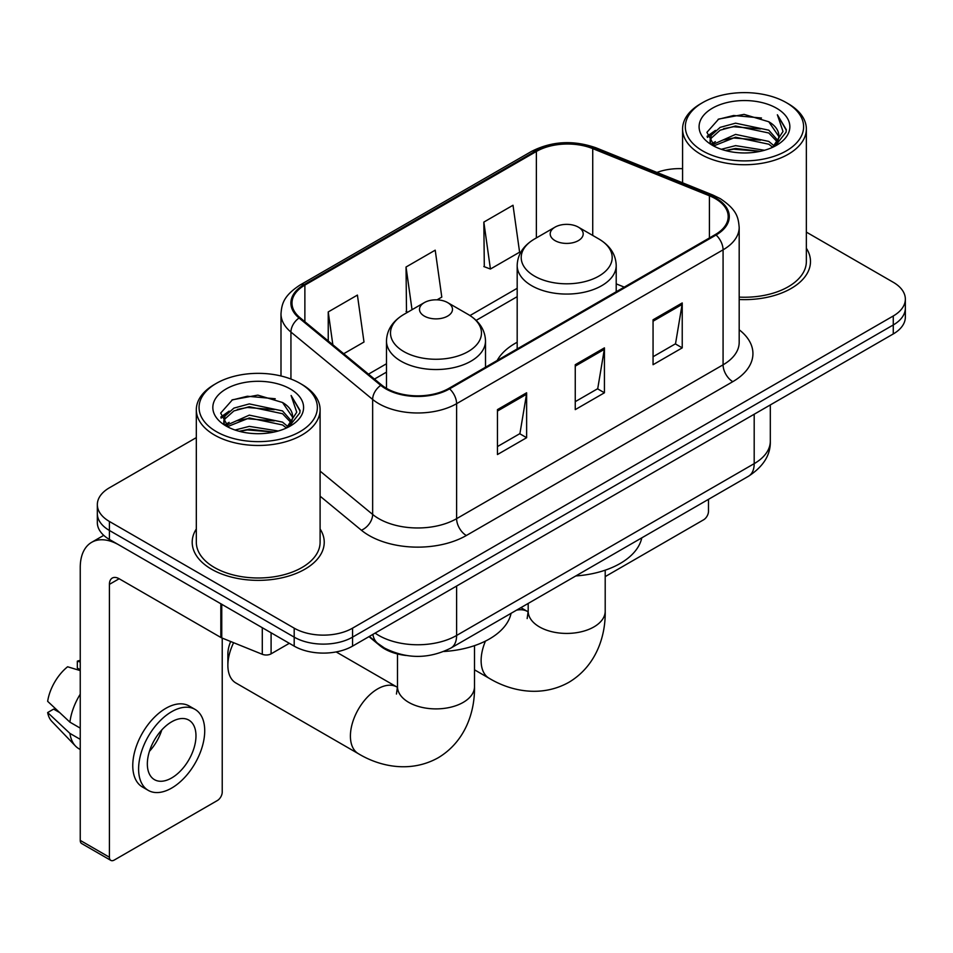 <?xml version="1.0" encoding="UTF-8"?>
<svg xmlns="http://www.w3.org/2000/svg" width="953" height="953" viewBox="0 0 953 953"><rect width="100%" height="100%" fill="white"/><g stroke="black" fill="none" stroke-linecap="round" stroke-linejoin="round"><path stroke-width="1.43" d="M517.181 342.246A72.893 42.087 0 0 0 497.168 360.496M406.133 655.485A41.265 23.825 180 0 1 380.033 645.741L368.99 636.628M196.318 437.618L109.416 487.781A41.265 23.825 0 0 0 97.337 504.625L97.337 522.601A41.265 23.825 0 0 0 109.416 539.446L294.191 646.122A41.265 23.825 0 0 0 352.55 646.122L893.271 333.943A41.265 23.825 0 0 0 905.35 317.099L905.35 308.117A41.265 23.825 0 0 1 893.271 324.961A41.265 23.825 0 0 0 905.35 308.117L905.35 299.135A41.265 23.825 0 0 0 893.271 282.291L806.357 232.115M97.337 504.625A41.265 23.825 0 0 0 109.416 521.47L294.191 628.158A41.265 23.825 0 0 0 352.55 628.158L352.55 637.14L893.271 324.961L352.55 637.14A41.265 23.825 0 0 1 294.191 637.14A41.265 23.825 0 0 0 352.55 637.14L352.55 646.122M109.416 521.47L109.416 530.464L294.191 637.14L109.416 530.464A41.265 23.825 0 0 1 97.337 513.619A41.265 23.825 0 0 0 109.416 530.464L109.416 539.446M196.318 528.986A66.019 38.12 0 0 0 192.196 542.245A66.019 38.12 0 0 0 211.53 569.203A66.019 38.12 0 0 0 283.482 577.458A66.019 38.12 0 0 0 324.234 542.245A66.019 38.12 0 0 0 320.101 528.986A66.019 38.12 0 0 1 324.234 542.245A66.019 38.12 0 0 1 283.482 577.458A66.019 38.12 0 0 1 211.53 569.203A66.019 38.12 0 0 1 192.196 542.245A66.019 38.12 0 0 1 196.318 528.986M715.298 198.629A44.017 25.409 180 0 1 728.187 216.593A44.017 25.409 180 0 1 715.298 234.557L448.827 388.407A44.017 25.409 180 0 1 381.653 385.012L299.945 317.635A44.017 25.409 180 0 1 291.987 303.066A44.017 25.409 180 0 1 304.877 285.102L536.372 151.456A44.017 25.409 180 0 1 592.73 148.608L709.413 195.782A44.017 25.409 180 0 1 715.298 198.629M716.072 198.176A45.113 26.041 0 0 0 710.045 195.258L593.362 148.084A45.113 26.041 0 0 0 535.586 151.003L304.102 284.649A45.113 26.041 0 0 0 299.051 318.004L380.747 385.369A45.113 26.041 0 0 0 449.602 388.848L716.072 235.01A45.113 26.041 0 0 0 716.072 198.176M497.454 409.623L497.454 454.545L526.628 437.701L526.628 392.779L497.454 409.623M497.454 446.576L519.921 433.603L526.509 394.28A11.007 6.349 -120 0 0 526.628 392.779M519.73 433.722L526.628 437.701M653.055 319.791L653.055 364.713L682.229 347.869L682.229 302.947L653.055 319.791M653.055 356.744L675.522 343.771L682.11 304.436A11.007 6.349 -120 0 0 682.229 302.947M675.332 343.878L682.229 347.869M575.255 364.713L575.255 409.623L604.428 392.779L604.428 347.869L575.255 364.713M575.255 401.654L597.722 388.681L604.309 349.358A11.007 6.349 -120 0 0 604.428 347.869M597.531 388.8L604.428 392.779M739.183 299.504A66.019 38.12 0 0 0 810.491 261.515A66.019 38.12 0 0 0 806.357 248.245A66.019 38.12 0 0 1 810.491 261.515A66.019 38.12 0 0 1 739.183 299.504M352.55 628.158L893.271 315.979A41.265 23.825 0 0 0 905.35 299.135M682.574 168.705A41.265 23.825 0 0 0 656.927 172.445M483.838 222.097L490.426 269.032L519.599 252.188L513.012 205.252L483.838 222.097L484.303 266.745M343.711 353.73L363.998 342.02L357.411 295.085L328.237 311.929L328.237 340.96M437.058 299.838L441.799 297.098L435.211 250.174L406.038 267.019L406.502 311.655M407.801 312.143L406.038 311.488M406.038 267.019L412.03 309.701M490.426 269.032L483.838 266.566M328.237 311.929L332.847 344.76M605.203 576.613L703.624 519.79A6.874 3.967 120 0 0 708.484 511.368L708.484 499.336M702.647 150.896A59.146 34.141 0 0 0 786.285 150.896A59.146 34.141 0 0 0 786.285 102.614L788.238 103.734A61.885 35.737 0 0 1 806.357 129A61.885 35.737 0 0 1 768.154 162.01A61.885 35.737 0 0 1 700.705 154.267A61.885 35.737 0 0 1 682.574 129A61.885 35.737 0 0 1 700.705 103.734L702.647 102.614A59.146 34.141 0 0 0 702.647 150.896M739.183 297.11A61.885 35.737 0 0 0 806.357 261.515L806.357 129M721.302 149.287L735.573 145.63L764.509 150.264M725.388 150.526L735.573 148.442L760.28 151.313M712.415 144.713L735.573 134.397L768.785 141.413L774.122 145.845M713.821 145.869L735.573 137.208L768.785 144.213L772.645 147.167M710.497 142.783L710.092 140.02L711.26 135.338L720.158 127.368L735.573 123.175L768.785 130.18L777.874 140.496M710.188 141.425L711.26 138.137L720.158 130.18L735.573 125.975L768.785 132.991L777.219 141.83M772.299 147.453A34.379 19.846 0 0 0 778.851 135.791A34.379 19.846 0 0 0 768.785 121.758L778.839 136.47M776.564 108.225A45.387 26.207 0 0 0 712.475 108.165A45.387 26.207 0 0 0 712.177 145.166A45.387 26.207 0 0 0 712.379 145.285A45.387 26.207 0 0 0 776.766 145.166A45.387 26.207 0 0 0 776.564 108.225M768.785 121.758L744.079 114.384L718.693 119.054L706.923 132.348L714.726 146.536M775.111 146.083L786.07 132.169L786.296 129.679L777.374 114.765L782.997 131.478L772.657 147.298M788.238 103.734L786.285 102.614A59.146 34.141 0 0 0 702.647 102.614M777.374 114.765L786.285 130.239M718.097 119.351L733.643 115.504L761.495 118.005M707.364 137.411L712.439 133.432M723.613 128.679L733.643 126.737L760.506 128.941M723.613 139.912L733.643 137.971L760.506 140.174M725.674 150.61L733.643 149.204L760.244 151.324M707.078 136.315L715.405 130.394M711.51 143.867L715.405 141.616M555.027 240.621A16.499 9.53 0 0 0 578.364 240.621A16.499 9.53 0 0 0 578.364 227.148L598.853 238.977A45.482 26.255 0 0 1 598.853 276.12A45.482 26.255 0 0 1 534.538 276.12A45.482 26.255 0 0 1 534.538 238.977C523.328 245.636 517.55 254.463 517.181 265.482A49.508 28.59 0 0 0 531.679 285.697A49.508 28.59 0 0 0 585.642 291.892A49.508 28.59 0 0 0 616.21 265.482C615.841 254.463 610.063 245.636 598.853 238.977L578.364 227.148A16.499 9.53 0 0 0 555.027 227.148A16.499 9.53 0 0 0 555.027 240.621M575.791 575.946A75.644 43.671 0 0 0 641.786 537.837M233.616 642.691A38.513 22.229 120 0 0 227.874 665.325L227.874 654.103A24.754 14.295 -60 0 1 230.674 641.512M227.874 665.325A38.513 22.229 120 0 0 235.844 682.956L358.388 753.704A38.513 22.229 -60 0 1 352.479 722.85A38.513 22.229 -60 0 1 377.638 688.912A38.513 22.229 -60 0 1 396.889 687.006L397.472 687.327M424.323 316.086A16.499 9.53 0 0 0 447.66 316.086A16.499 9.53 0 0 0 447.66 302.613L468.149 314.442A45.482 26.255 0 0 1 468.149 351.574A45.482 26.255 0 0 1 403.822 351.574A45.482 26.255 0 0 1 403.822 314.442C392.624 321.09 386.847 329.929 386.477 340.948A49.508 28.59 0 0 0 400.975 361.163A49.508 28.59 0 0 0 454.938 367.358A49.508 28.59 0 0 0 485.506 340.948C485.137 329.929 479.347 321.09 468.149 314.442L447.66 302.613A16.499 9.53 0 0 0 424.323 302.613A16.499 9.53 0 0 0 424.323 316.086M443.824 651.495A75.644 43.671 0 0 0 511.082 613.303M271.093 632.78L271.093 653.841L289.331 643.311M220.834 603.761L119.149 545.056A55.012 31.759 -120 0 0 91.643 542.328A55.012 31.759 -120 0 0 80.243 567.511L80.243 840.391L109.416 857.235L109.416 584.356A13.759 7.946 60 0 1 112.263 578.066A13.759 7.946 60 0 1 119.149 578.745L220.834 637.45L220.834 603.761A6.874 3.967 0 0 0 221.751 604.214M109.416 857.235A6.874 3.967 120 0 0 110.846 860.392L81.672 843.548A6.874 3.967 -60 0 1 80.243 840.391M110.846 860.392A6.874 3.967 120 0 0 114.277 860.047L217.367 800.532A6.874 3.967 120 0 0 222.228 792.11L222.228 638.093M271.093 653.841A6.874 3.967 180 0 1 262.289 654.294L221.751 637.902A6.874 3.967 180 0 1 220.834 637.45M171.659 777.958A34.379 19.846 120 0 0 194.126 747.664A34.379 19.846 120 0 0 188.849 720.111A34.379 19.846 120 0 0 171.659 721.814A34.379 19.846 120 0 0 149.192 752.108A34.379 19.846 120 0 0 154.469 779.661A34.379 19.846 120 0 0 171.659 777.958M149.442 751.309A34.379 19.846 120 0 0 161.784 729.938M80.243 662.037L77.324 661.156L77.324 668.065L80.243 669.745M195.043 709.389L189.206 706.018A46.757 26.994 120 0 0 165.822 708.341A46.757 26.994 120 0 0 135.278 749.546A46.757 26.994 120 0 0 142.45 787.011L148.275 790.382A46.757 26.994 120 0 0 171.659 788.071A46.757 26.994 120 0 0 202.203 746.854A46.757 26.994 120 0 0 195.043 709.389A46.757 26.994 120 0 0 171.659 711.7A46.757 26.994 120 0 0 141.115 752.918A46.757 26.994 120 0 0 148.275 790.382M80.243 694.189A45.387 26.207 120 0 0 69.914 722.16L47.65 701.325A35.761 20.644 120 0 1 67.603 666.766L80.243 670.602M80.243 728.128L69.914 722.16M59.694 712.606L53.63 709.103L47.65 712.558L69.914 733.393L80.243 739.349M69.914 733.393A45.387 26.207 120 0 0 75.513 746.068A45.387 26.207 120 0 0 78.944 748.76L80.243 749.511M80.243 660.346A35.761 20.644 120 0 0 77.324 661.156M47.65 712.558A35.761 20.644 120 0 0 51.879 721.457L75.513 746.068M216.391 431.638A59.146 34.141 0 0 0 300.028 431.638A59.146 34.141 0 0 0 300.028 383.344L301.982 384.476A61.885 35.737 0 0 1 320.101 409.742A61.885 35.737 0 0 1 281.897 442.752A61.885 35.737 0 0 1 214.449 435.009A61.885 35.737 0 0 1 196.318 409.742A61.885 35.737 0 0 1 214.449 384.476L216.391 383.344A59.146 34.141 0 0 0 216.391 431.638M196.318 409.742L196.318 542.245A61.885 35.737 0 0 0 214.449 567.511A61.885 35.737 0 0 0 281.897 575.267A61.885 35.737 0 0 0 320.101 542.245L320.101 409.742M235.046 430.029L249.317 426.372L278.252 431.006M239.132 431.268L249.317 429.172L274.023 432.054M226.183 425.395L249.317 415.139L282.529 422.143L287.866 426.575M227.564 426.61L249.317 417.95L282.529 424.955L286.388 427.909M224.241 423.525L223.836 420.761L225.003 416.068L233.902 408.11L249.317 403.905L282.529 410.922L291.618 421.238M223.931 422.167L225.003 418.879L233.902 410.922L249.317 406.717L282.529 413.721L290.963 422.572M286.043 428.195A34.379 19.846 0 0 0 292.595 416.532A34.379 19.846 0 0 0 282.529 402.5L292.583 417.211M290.308 388.967A45.387 26.207 0 0 0 226.218 388.907A45.387 26.207 0 0 0 225.921 425.908A45.387 26.207 0 0 0 226.123 426.027A45.387 26.207 0 0 0 290.498 425.908A45.387 26.207 0 0 0 290.308 388.967M282.529 402.5L257.822 395.126L232.437 399.795L220.667 413.09L228.47 427.266M288.854 426.825L299.814 412.911L300.04 410.421L291.118 395.507L296.74 412.208L286.4 428.028M301.982 384.476L300.028 383.344A59.146 34.141 0 0 0 216.391 383.344M291.118 395.507L300.028 410.981M231.841 400.081L247.387 396.245L275.238 398.747M221.108 418.153L226.183 414.174M237.357 409.421L247.387 407.479L274.25 409.683M237.357 420.654L247.387 418.712L274.25 420.916M239.417 431.34L247.387 429.934L273.987 432.066M220.822 417.057L229.149 411.124M225.253 424.597L229.149 422.358M375.113 633.102A55.012 31.759 0 0 0 378.806 635.46A55.012 31.759 0 0 0 456.606 635.46L754.192 463.646A55.012 31.759 0 0 0 770.31 441.179C770.715 454.831 763.436 466.517 748.498 476.238L450.912 648.052A27.506 15.879 60 0 0 456.606 635.46L456.606 586.047M754.192 414.233L754.192 463.646A27.506 15.879 60 0 1 748.498 476.238M372.885 634.388A27.506 18.393 129.5 0 0 377.674 643.323L369.323 636.437M893.271 333.943L893.271 315.979M294.191 646.122L294.191 628.158M739.183 329.774A68.771 39.704 180 0 1 732.797 381.665L466.327 535.515A13.759 7.946 60 0 1 456.606 518.67L723.077 364.82A55.012 31.759 0 0 0 739.183 342.365L739.183 227.374A55.012 31.759 180 0 1 723.077 249.829A13.759 7.946 -120 0 0 716.072 235.01M466.327 535.515A68.771 39.704 180 0 1 369.085 535.515A68.771 39.704 180 0 1 361.378 530.213L320.101 496.179M380.747 385.369A13.759 9.196 129.5 0 0 372.647 399.438L372.647 514.429A55.012 31.759 0 0 0 378.806 518.67A55.012 31.759 0 0 0 456.606 518.67L456.606 403.679A55.012 31.759 180 0 1 372.647 399.438L290.939 332.061A55.012 31.759 180 0 1 280.992 313.847L280.992 375.982M739.183 227.374C738.301 217.915 737.419 210.053 720.23 198.617L712.999 195.103A13.759 6.445 112 0 0 710.045 195.258M712.999 195.103L596.304 147.929C573.527 139.877 551.906 141.044 531.44 151.444A13.759 7.946 60 0 1 535.586 151.003M304.102 284.649A13.759 7.946 -120 0 0 299.945 285.09C283.267 296.026 281.754 304.269 280.992 313.847M299.051 318.004A13.759 9.196 129.5 0 0 290.939 332.061L290.939 379.056M596.304 147.929A13.759 6.445 112 0 0 593.362 148.084M449.602 388.848A13.759 7.946 60 0 1 456.606 403.679L723.077 249.829L723.077 364.82A13.759 7.946 60 0 0 732.797 381.665M320.101 471.104L372.647 514.429A13.759 9.196 -50.5 0 1 361.378 530.213M304.877 285.102L304.877 321.709M709.413 195.782L709.413 237.952M592.73 148.608L592.73 235.439M624.251 287.115L616.21 283.863M536.372 151.456L536.372 237.916M517.181 288.294L469.984 315.55M386.477 363.76L368.489 374.148M575.255 366.131L604.309 349.358M653.055 321.221L682.11 304.436M497.454 411.053L526.509 394.28M605.203 570.18L605.203 611.207A38.513 22.229 180 0 1 593.922 626.919A38.513 22.229 180 0 1 539.469 626.919A38.513 22.229 180 0 1 528.188 611.207L527.152 618.58M516.49 610.182A38.513 22.229 -60 0 1 527.605 611.54L528.176 611.874M605.203 611.207C605.715 636.473 595.911 666.195 568.858 682.324C541.375 697.679 510.737 691.318 489.092 678.238A38.513 22.229 -60 0 1 485.446 641.107M474.499 645.646L474.499 686.66A38.513 22.229 180 0 1 463.218 702.385A38.513 22.229 180 0 1 408.754 702.385A38.513 22.229 180 0 1 397.484 686.66L396.448 694.046M109.416 584.356L119.149 578.745M221.751 604.297L221.751 637.902M262.289 654.294L262.289 627.705M450.912 648.052C428.779 659.166 406.633 659.166 384.5 648.052L377.674 643.323M770.31 441.179L770.31 404.93M531.44 151.444L299.945 285.09M517.181 296.669L476.143 320.375M386.477 372.135L374.458 379.08M710.092 142.307L710.092 140.02M682.574 182.809L682.574 129M489.092 678.238L474.499 669.816M616.21 291.761L616.21 265.482M517.181 348.941L517.181 265.482M555.027 227.148L534.538 238.977M527.605 611.54L520.874 607.657M528.188 603.428L528.188 611.207M474.499 686.66C474.999 711.939 465.207 741.648 438.154 757.79C410.66 773.145 380.033 766.784 358.388 753.704M485.506 367.227L485.506 340.948M386.477 388.336L386.477 340.948M424.323 302.613L403.822 314.442M396.889 687.006L336.147 651.923M397.484 653.949L397.484 686.66M91.643 542.328L103.734 535.348M223.836 423.049L223.836 420.761"/></g></svg>
